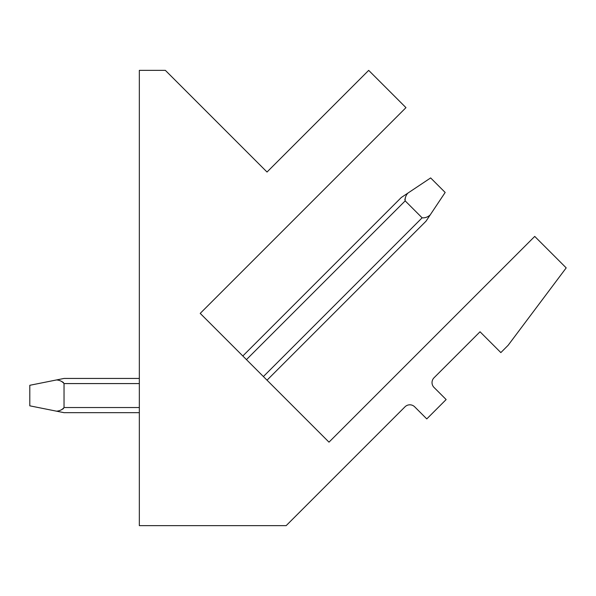 <?xml version="1.0" encoding="UTF-8"?>
<svg xmlns="http://www.w3.org/2000/svg" width="596" height="596" viewBox="0 0 596 596"><rect width="100%" height="100%" fill="white"/><g stroke="black" fill="none" stroke-linecap="round" stroke-linejoin="round"><path stroke-width="0.89" d="M434.037 377.767L480.033 331.778L500.849 352.594L508.105 345.33L566.2 267.88L534.731 236.411L328.992 442.15L200.219 313.384L405.965 107.638L368.686 70.365L267.023 172.028L165.368 70.365L139.337 70.365L139.337 525.635L286.169 525.635L404.997 406.815A6.847 6.847 0 0 1 414.674 406.815L426.781 418.913L446.143 399.551L434.037 387.452A6.847 6.847 0 0 1 434.037 377.767M246.446 359.611L405.183 200.874C404.922 198.058 405.809 195.481 407.835 193.141L401.309 197.492L407.835 193.141C405.809 195.481 404.922 198.058 405.183 200.874L422.124 217.823C425.06 218.047 427.734 217.1 430.156 214.977L445.167 192.456L430.647 177.928L401.309 197.492L242.818 355.983L401.309 197.492M404.826 199.854L405.407 197.507L404.826 199.854M63.496 382.535L61.5 381.351L63.496 382.535M63.496 408.58L61.5 409.765L63.496 408.58M29.8 385.292L29.8 405.831L56.508 411.173C59.667 410.957 62.17 409.743 64.033 407.537L64.033 383.578C62.17 381.373 59.667 380.159 56.508 379.95L29.8 385.292M56.508 379.95L64.033 378.445L139.337 378.445M139.337 412.67L64.033 412.67L56.508 411.173M425.998 221.213L430.156 214.977L425.998 221.213L267.023 380.188M64.033 383.578L139.337 383.578M422.124 217.823L263.395 376.553M139.337 407.537L64.033 407.537"/></g></svg>
